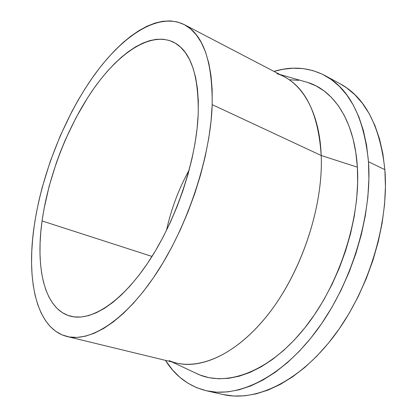 <?xml version="1.0" encoding="UTF-8"?>
<svg xmlns="http://www.w3.org/2000/svg" width="417" height="417" viewBox="0 0 417 417"><rect width="100%" height="100%" fill="white"/><g stroke="black" fill="none" stroke-linecap="round" stroke-linejoin="round"><path stroke-width="0.63" d="M42.065 220.947C48.419 176.005 67.585 126.497 92.975 89.728C118.298 53.366 150.167 31.134 173.446 42.153C190.585 50.791 198.831 74.805 198.2 114.195L197.111 128.426L195.015 143.396L191.935 158.903L187.89 174.739L182.927 190.663L177.126 206.436L170.569 221.828L163.349 236.611L155.588 250.575L147.399 263.523L138.913 275.298L130.255 285.754L121.55 294.793L112.913 302.33L104.459 308.33L96.28 312.766L88.472 315.648L81.101 317.014L74.242 316.91L67.94 315.408L62.237 312.578L57.16 308.512L52.73 303.31L48.961 297.055L45.86 289.857L43.415 281.809L41.632 273.015L40.491 263.56L39.985 253.536L40.089 243.038L40.788 232.149L42.065 220.947L43.9 209.511L49.143 186.227L56.331 162.87L60.601 151.335L65.281 139.982L75.785 118.094L87.627 97.74L93.971 88.31L100.554 79.48L107.336 71.312L114.284 63.89L121.342 57.285L128.467 51.583L135.608 46.855L142.703 43.18L149.698 40.637L156.516 39.292L163.094 39.224L169.349 40.48L175.208 43.113L180.582 47.163L185.398 52.651L189.563 59.579L193.008 67.924L195.656 77.64L197.439 88.665L198.299 100.893L198.2 114.195C196.402 159.492 176.537 219.373 149.15 260.896C121.717 302.502 90.875 321.705 70.52 316.206C44.306 309.289 35.419 267.709 42.065 220.947L152.007 256.439L42.065 220.947M189.219 169.896C178.711 188.974 171.132 209.152 166.487 230.424C171.132 209.152 178.711 188.974 189.219 169.896M67.116 336.524L176.521 363.045C203.47 369.832 241.302 351.229 272.489 308.663C303.628 266.192 323.248 203.783 321.21 155.505L212.185 104.636C210.648 156 188.171 224.919 156.818 272.682C125.413 320.558 90.192 342.43 67.043 336.509C36.076 328.695 26.292 279.843 34.137 226.368C41.585 175.421 63.222 119.872 92.006 78.287C120.685 37.238 157.235 11.441 184.194 24.582C203.126 34.309 212.456 60.991 212.185 104.636L321.21 155.505C323.399 206.097 301.574 272.014 268.115 314.454C234.62 357.035 195.385 372.016 169.198 360.632M171.992 361.951L198.429 374.403C226.671 386.741 268.475 372.365 303.618 329.362C338.724 286.505 360.83 219.144 357.369 167.181L321.21 155.505L357.369 167.181L357.656 182.933L356.624 199.425L354.252 216.413L350.556 233.656L345.578 250.893L339.386 267.865L332.068 284.305L323.748 299.969L314.559 314.627L304.65 328.08L294.183 340.152L283.325 350.702L272.238 359.636L261.078 366.882L250.002 372.407L239.139 376.207L228.625 378.318L218.56 378.787L209.042 377.687L200.144 375.097L194.598 372.6M339.897 83.655L346.438 87.716L354.81 94.69L362.436 103.333L369.175 113.622L374.909 125.501L379.506 138.887L382.853 153.654L384.86 169.646L368.477 161.754C372.381 215.026 351.437 284.107 316.367 330.962C281.246 377.922 237.794 398.136 206.358 390.755C189.016 386.382 175.375 376.249 165.424 360.356L172.727 370.166L179.889 377.296L187.895 383.187L196.72 387.711L206.311 390.745L216.605 392.178L227.52 391.902L238.962 389.832L250.805 385.902L262.918 380.069L275.147 372.334L287.323 362.717L299.265 351.286L310.795 338.156L321.716 323.472L331.849 307.428L341.023 290.248L349.076 272.197L355.878 253.552L361.32 234.615L365.328 215.672L367.862 197.038L368.899 178.976L368.477 161.754L384.86 169.646L385.438 186.675L384.552 204.507L382.165 222.887L378.292 241.547L372.98 260.198L366.293 278.54L358.339 296.284L349.253 313.162L339.183 328.914L328.304 343.321L316.795 356.196L304.843 367.393L292.64 376.801L280.36 384.359L268.173 390.036L256.231 393.846L244.675 395.822L233.629 396.025L223.225 394.56C255.168 402.04 298.874 382.337 333.855 336.264C368.79 290.295 389.259 222.35 384.86 169.646C379.986 125.783 365.031 97.13 339.985 83.702L324.775 75.451C349.456 88.665 364.02 117.432 368.477 161.754L366.626 145.596L363.436 130.703L358.995 117.224L353.423 105.293L346.829 94.982L339.355 86.35L331.129 79.418L322.284 74.174L312.943 70.593L303.237 68.617L293.271 68.195L283.153 69.243L273.953 71.39C291.905 65.98 308.846 67.33 324.775 75.451M289.403 79.756L298.551 80.335M303.972 81.383L307.438 82.352L315.961 85.85L324.004 90.87L331.452 97.432L338.192 105.527L344.103 115.139L349.081 126.21L353.011 138.653L355.8 152.361L357.369 167.181C354.643 121.081 333.981 90.64 308.043 82.545L279.943 74.518M276.971 73.668C300.996 81.206 319.589 110.63 321.21 155.505C318.374 114.341 305.995 88.06 284.081 76.676L184.205 24.582M34.137 226.368L32.641 238.941L31.775 251.196L31.567 263.049L32.031 274.407L33.204 285.176L35.091 295.252L37.718 304.525L41.09 312.891L45.224 320.225L50.118 326.417L55.758 331.348L62.138 334.898L69.227 336.962L76.983 337.431L85.355 336.217L94.273 333.246L103.651 328.466L113.388 321.856L123.369 313.422L133.461 303.201L143.526 291.274L153.414 277.769L162.969 262.835L172.039 246.676L180.467 229.522L188.114 211.633L194.859 193.28L200.598 174.759L205.242 156.359L208.74 138.366L211.054 121.039L212.185 104.636L212.144 89.358L210.971 75.388L208.724 62.873L205.487 51.922L201.333 42.597L196.365 34.95L190.678 28.976L184.371 24.676L177.548 21.997L170.303 20.892L162.729 21.283L154.915 23.102L146.935 26.261L138.877 30.66L130.792 36.216L122.76 42.836L114.821 50.431L107.039 58.901L99.455 68.169L92.105 78.151L85.032 88.764L78.276 99.929L71.86 111.574L60.178 136.015L50.207 161.525L42.164 187.561L38.922 200.603L36.237 213.567L34.137 226.368M223.231 394.56L206.358 390.755"/></g></svg>
